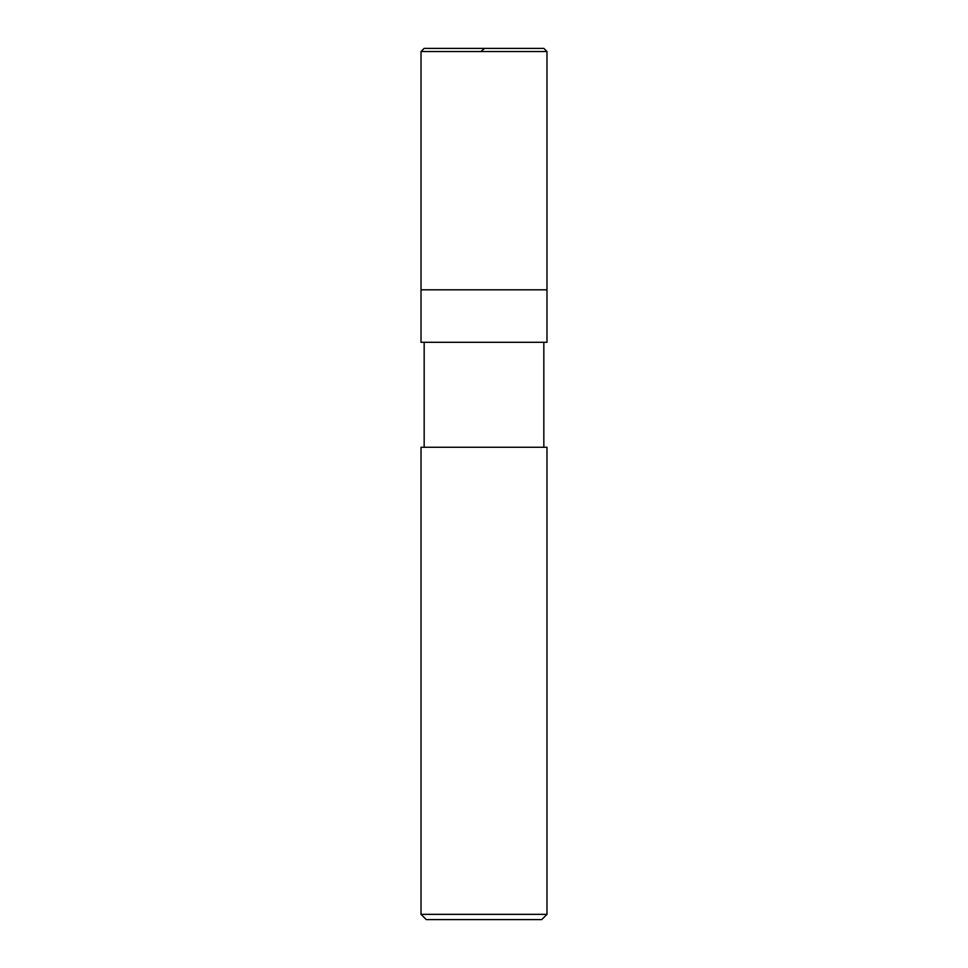 <?xml version="1.0" encoding="UTF-8"?>
<svg xmlns="http://www.w3.org/2000/svg" width="968" height="968" viewBox="0 0 968 968"><rect width="100%" height="100%" fill="white"/><g stroke="black" fill="none" stroke-linecap="round" stroke-linejoin="round"><path stroke-width="1.45" d="M543.834 48.4L424.166 48.4L543.834 48.4L546.981 51.546L421.019 51.546L424.166 48.4L421.019 51.546L546.981 51.546L546.981 289.819L421.019 289.819L421.019 51.546L421.019 289.819L546.981 289.819L546.981 51.546L543.834 48.4L546.896 51.546M546.981 289.819L421.019 289.819L546.981 289.819L546.981 342.297L421.019 342.297L421.019 289.819L421.019 342.297L546.981 342.297L546.981 289.819M543.834 342.297L543.834 447.264L543.834 342.297M424.166 447.264L424.166 342.297L424.166 447.264M546.981 447.264L421.019 447.264L546.981 447.264L546.981 914.349L421.019 914.349L421.019 447.264L421.019 914.349L546.981 914.349L541.729 919.6L426.271 919.6L421.019 914.349L426.271 919.6L541.729 919.6L546.981 914.349L546.981 447.264M484.629 48.4L480.854 51.546M483.988 48.4L424.166 48.4"/></g></svg>
